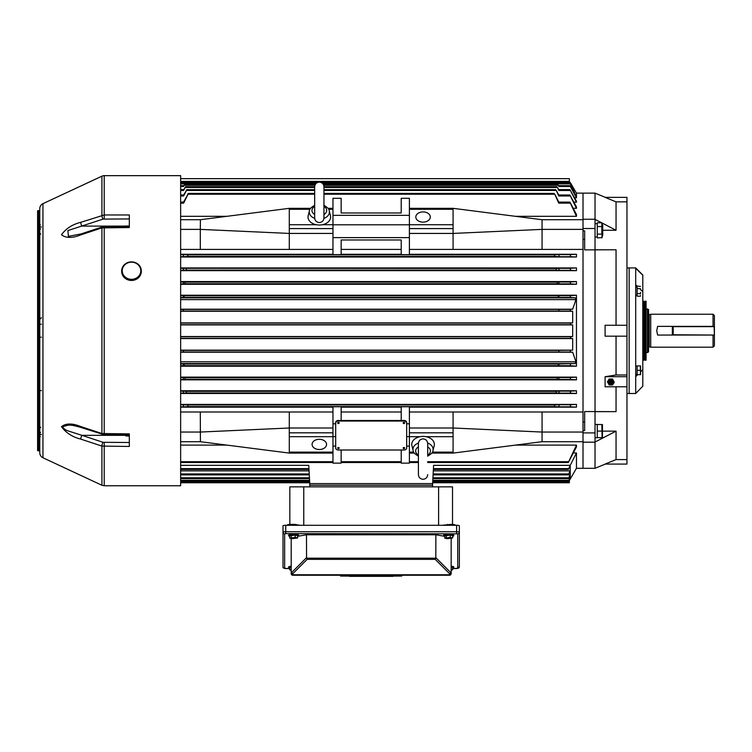 <?xml version="1.0" encoding="UTF-8"?>
<svg xmlns="http://www.w3.org/2000/svg" width="752" height="752" viewBox="0 0 752 752"><rect width="100%" height="100%" fill="white"/><g stroke="black" fill="none" stroke-linecap="round" stroke-linejoin="round"><path stroke-width="1.13" d="M637.123 370.285L640.375 370.285L640.375 365.914L637.123 365.914L637.123 374.656L640.375 374.656L640.478 370.83M640.563 365.914L640.563 374.656M338.428 423.639L339.246 423.056L338.428 422.483L337.601 423.056L338.428 423.639M339.246 423.056L339.246 422.981A0.818 0.583 180 0 0 337.61 423.019L337.601 423.056M338.428 448.728L339.246 448.154L338.428 447.572L337.601 448.154L338.428 448.728M339.246 448.117A0.818 0.583 180 0 0 337.61 448.117M403.937 448.728L404.755 448.154L403.937 447.572L403.119 448.154L403.937 448.728M404.755 448.117A0.818 0.583 180 0 0 403.119 448.117M403.937 423.639L404.755 423.056L403.937 422.483L403.119 423.056L403.937 423.639M404.755 423.056L404.755 422.981A0.818 0.583 180 0 0 403.119 423.019L403.119 423.056M319.318 439.29A7.238 5.114 180 0 0 312.08 444.404A7.238 5.114 180 0 0 319.318 449.517A7.238 5.114 180 0 0 326.547 444.404A7.238 5.114 180 0 0 319.318 439.29M423.047 211.904A7.238 5.114 0 0 0 415.818 217.018A7.238 5.114 0 0 0 423.047 222.141A7.238 5.114 0 0 0 430.285 217.018A7.238 5.114 0 0 0 423.047 211.904M605.369 197.362L595.029 193.132L595.029 468.299L583.016 468.299L583.016 442.185L583.016 468.299L576.464 468.299L568.738 481.553M432.673 482.333L568.268 482.333L570.232 478.883L570.232 477.793L568.268 481.092L570.232 477.529L570.232 475.32L568.277 478.582L570.232 474.879L570.232 471.495L568.296 474.738L569.894 471.495M323.698 185.274L558.351 185.274L558.811 186.487L558.463 185.65L569.856 185.65L575.985 195.999M323.952 194.223L554.788 194.223L558.727 203.134L558.529 202.109L569.931 202.109L576.464 214.536L576.464 216.313L515.449 216.313M323.952 190.453L556.283 190.453L558.764 195.971L558.501 195.003L569.894 195.003L576.464 206.932L576.464 208.295L573.344 208.295M323.952 187.483L557.476 187.483L558.792 190.482L558.473 189.579L569.875 189.579L576.464 201.198L576.464 202.203L573.964 202.203M558.454 183.084L569.847 183.084L572.676 187.897L570.589 183.074L558.463 183.074L558.83 183.864L322.871 183.808M309.692 482.333L180.64 482.333M309.627 481.092L180.64 481.092M309.486 478.582L180.64 478.582M308.978 469.427L180.64 469.427M568.333 462.499L576.464 445.109L576.464 446.885L568.333 462.499L427.691 462.499M418.403 462.499L409.398 462.499M401.211 462.499L341.154 462.499M332.967 462.499L180.64 462.499M309.279 474.738L180.64 474.738M568.268 481.092L432.738 481.092M568.277 478.582L432.879 478.582M433.302 470.865L570.232 470.865L570.232 466.184L568.305 469.427L433.378 469.427M568.296 474.738L433.086 474.738M338.428 421.054A2.726 1.927 180 0 0 335.693 422.981L335.693 448.07A2.726 1.927 180 0 0 338.428 450.006L403.937 450.006A2.726 1.927 180 0 0 406.672 448.07L406.672 422.981A2.726 1.927 180 0 0 403.937 421.054L338.428 421.054L338.428 420.471A2.726 1.927 180 0 0 335.693 422.398L335.693 423.799L332.967 423.799M335.693 446.096L332.967 446.096M200.295 441.706L180.64 441.706L200.417 441.715L200.295 411.993L289.285 411.993L289.285 453.089L332.967 453.089L332.967 463.129L341.154 463.129L341.154 450.006M401.211 450.006L401.211 463.129L409.398 463.129L409.398 406.766L401.211 406.766L401.211 420.471L338.428 420.471M409.398 446.096L406.672 446.096M409.398 423.799L406.672 423.799L406.672 422.398A2.726 1.927 180 0 0 403.937 420.471L401.211 420.471M341.154 420.471L341.154 406.766L332.967 406.766L332.967 453.089M595.029 193.132L583.016 193.132L583.016 219.246L583.016 193.132L576.464 193.132L576.464 197.785L574.584 197.785M541.938 219.706L583.016 219.706L542.07 219.725L453.08 208.332L409.398 208.332L409.398 254.665L401.211 254.665L401.211 239.973L341.154 239.973L341.154 254.665L332.967 254.665L332.967 233.43L289.285 233.43L289.285 249.429L332.967 249.429M200.295 219.706L180.64 219.706L200.417 219.706L200.295 229.379L180.64 229.379M226.916 216.313L180.64 216.313M341.154 249.429L401.211 249.429M401.211 254.279L341.154 254.279M200.417 219.706L289.285 208.332L310.595 208.332M328.032 208.332L332.967 208.332L332.967 233.43M576.464 393.503L570.166 393.117L570.636 391.134L576.464 390.767L576.464 393.503L180.64 393.503M576.464 390.767L180.64 390.767M576.464 379.854L570.185 379.412L570.533 377.551L576.464 377.119L576.464 379.854L180.64 379.854M576.464 377.119L180.64 377.119M180.64 311.272L572.676 311.272L570.354 311.065L570.232 309.42L572.676 309.204L575.947 299.625L575.261 297.858L570.439 297.463L570.213 295.724L576.464 295.226L576.464 366.205L180.64 366.205M576.464 295.226L180.64 295.226M576.464 284.303L570.533 283.88L570.185 282.009L576.464 281.577L576.464 284.303L180.64 284.303M576.464 281.577L180.64 281.577M576.464 270.654L570.636 270.297L570.166 268.304L576.464 267.928L576.464 270.654L180.64 270.654M576.464 267.928L180.64 267.928M332.967 254.279L180.64 254.279M180.64 249.429L289.285 249.429M200.295 411.993L180.64 411.993M289.285 411.993L332.967 411.993M332.967 407.152L180.64 407.152M576.464 404.416L576.464 407.152L570.129 406.823L570.74 404.726L576.464 404.416L180.64 404.416M576.464 407.152L409.398 407.152M409.398 411.993L583.016 411.993L583.016 219.246L595.029 219.246M409.398 249.429L583.016 249.429L583.016 430.586L583.016 422.032L584.652 422.032M576.464 254.279L576.464 257.005L570.74 256.705L570.129 254.608L576.464 254.279L409.398 254.279M576.464 257.005L180.64 257.005M453.08 411.993L453.08 428.001L409.398 428.001M180.64 432.052L200.295 432.052L289.285 428.001L332.967 428.001M226.916 445.109L180.64 445.109M583.016 432.052L542.07 432.052L542.07 441.706L583.016 441.715L541.938 441.715L453.08 453.089L431.77 453.089M576.464 445.109L515.449 445.109M576.464 468.299L576.464 452.967L573.409 452.967M180.64 178.666L569.367 178.666L569.367 182.304M569.367 181.392L180.64 181.392M409.398 224.801L332.967 224.801M341.154 411.993L401.211 411.993M401.211 407.152L341.154 407.152M409.398 436.63L406.672 436.63M335.693 436.63L332.967 436.63M576.464 452.967L570.232 465.319L433.603 465.319L432.607 483.583L309.758 483.583L308.752 465.319L180.64 465.347M568.305 469.427L570.232 465.347L433.603 465.347M570.232 474.879L433.077 474.879M570.232 477.529L568.982 477.529M570.232 478.883L569.612 478.883M554.788 194.223L558.821 202.109M556.283 190.453L558.727 195.003M557.476 187.483L558.642 189.579M572.046 186.797L572.676 186.797M576.464 193.132L570.589 183.074M180.64 324.902L572.676 324.902L572.676 336.529L180.64 336.529M180.64 338.55L572.676 338.55L572.676 350.159L180.64 350.159M559.244 391.134L556.283 391.313L555.907 392.948L558.764 393.117L559.244 391.134L570.636 391.134M559.347 404.726L554.788 404.961L554.337 406.606L558.727 406.823L559.347 404.726L570.74 404.726M559.14 377.551L557.476 377.664L557.176 379.299L558.792 379.412L559.14 377.551L570.533 377.551M559.046 363.959L558.351 364.015L558.134 365.651L558.811 365.707L559.046 363.959L575.261 363.573L575.947 361.806L572.676 352.218L180.64 352.218M558.962 350.366L558.83 352.011L558.962 350.366L572.676 350.159M558.764 268.304L555.907 268.473L556.283 270.109L559.244 270.297L558.764 268.304L570.166 268.304M558.792 282.009L557.176 282.122L557.476 283.758L559.14 283.88L558.792 282.009L570.185 282.009M558.811 295.724L558.134 295.771L558.351 297.407L559.046 297.463L558.811 295.724L570.213 295.724M572.676 311.272L572.676 322.871L180.64 322.871M558.83 309.42L558.962 311.065L558.83 309.42L570.232 309.42M558.727 254.608L554.337 254.825L554.788 256.46L559.347 256.705L558.727 254.608L570.129 254.608M183.535 202.109L188.028 194.223L183.629 203.134C184.061 201.827 183.855 201.827 183.018 203.134M187.577 194.223L314.674 194.223M576.464 216.313L569.931 202.109M401.211 198.359L401.211 212.985L341.154 212.985L341.154 198.359M183.638 195.003L186.458 190.453L183.601 195.971C184.071 194.74 183.911 194.74 183.121 195.971M186.082 190.453L314.674 190.453M576.464 208.295L569.894 195.003M183.723 189.579L185.189 187.483L183.573 190.482C184.071 189.335 183.958 189.335 183.225 190.482M184.889 187.483L314.674 187.483M576.464 202.203L569.875 189.579M183.798 185.65L183.319 186.477M184.014 185.274L314.928 185.274M576.464 197.785L569.856 185.65M315.765 183.808L183.403 183.864M558.83 183.864L570.232 183.864L572.676 188.197L571.417 188.197M180.64 470.865L309.063 470.865M180.64 474.879L309.279 474.879M183.018 404.726L187.577 404.961L188.028 406.606L183.629 406.823L183.018 404.726L180.64 404.726M409.398 406.766L401.211 406.766M341.154 406.766L332.967 406.766M183.121 391.134L186.082 391.313L186.458 392.948L183.601 393.117L183.121 391.134L180.64 391.134M183.225 377.551L184.889 377.664L185.189 379.299L183.573 379.412L183.225 377.551L180.64 377.551M183.319 363.959L184.014 364.015L184.221 365.651L183.554 365.707L183.319 363.959L180.64 363.959M576.464 366.205L570.213 365.707L570.439 363.959M572.676 338.55L570.542 338.353L570.589 336.717L572.676 336.529M183.403 350.366L183.535 352.011L183.403 350.366L180.64 350.366M572.676 352.218L570.232 352.011L570.354 350.366M572.676 324.902L570.589 324.704L570.542 323.069L572.676 322.871M572.676 309.204L180.64 309.204M183.535 309.42L183.403 311.065L183.535 309.42L180.64 309.42M183.554 295.724L184.221 295.771L184.014 297.407L183.319 297.463L183.554 295.724L180.64 295.724M183.573 282.009L185.189 282.122L184.889 283.758L183.225 283.88L183.573 282.009L180.64 282.009M186.458 268.473L186.082 270.109L183.121 270.297L183.601 268.304L555.907 268.473M332.967 254.665L341.154 254.665M183.629 254.608L188.028 254.825L187.577 256.46L183.018 256.705L183.629 254.608L180.64 254.608M401.211 254.665L409.398 254.665M308.752 465.319L180.64 465.319M572.676 188.197L575.769 195.764M570.232 183.864L569.847 183.084M289.285 452.131L332.967 452.131M289.285 436.686L332.967 436.686M289.285 432.823L332.967 432.823M414.333 453.089L409.398 453.089M200.417 441.715L289.285 453.089M542.07 411.993L542.07 432.052L453.08 428.001L453.08 452.131L432.372 452.131M413.722 452.131L409.398 452.131M453.08 452.131L453.08 453.089M453.08 432.823L409.398 432.823M453.08 436.686L425.961 436.686M420.133 436.686L409.398 436.686M289.285 208.332L289.285 224.745L316.404 224.745M322.232 224.745L332.967 224.745M289.285 224.745L289.285 228.599L332.967 228.599M289.285 209.3L309.984 209.3M328.643 209.3L332.967 209.3M453.08 208.332L453.08 249.429M542.07 249.429L542.07 229.379L453.08 233.43L409.398 233.43M289.285 228.599L289.285 233.43L200.295 229.379L200.295 249.429M453.08 228.599L409.398 228.599M453.08 224.745L409.398 224.745M453.08 209.3L409.398 209.3M542.07 219.725L542.07 229.379L583.016 229.379M409.398 237.623L332.967 237.623M409.398 215.335L332.967 215.335M409.398 208.332L409.398 198.302L401.211 198.302L401.211 212.985M341.154 212.985L341.154 198.302L332.967 198.302L332.967 208.332M569.367 480.472L569.367 482.765L432.644 482.765M309.721 482.765L180.64 482.765M335.693 422.981L335.693 422.398M406.672 422.981L406.672 422.398M80.793 234.878C72.408 238.262 65.969 238.234 61.485 234.784C65.913 228.599 72.352 224.434 80.793 222.31L104.218 214.969L129.325 214.969L129.325 227.546L101.915 227.894L80.793 234.878A2.726 0.818 71.7 0 1 81.084 233.928L102.206 226.944L129.325 226.634L129.325 225.976L126.063 225.976L125.951 226.634M37.6 215.514L37.6 445.908M39.781 210.052A0.545 0.545 0 0 1 39.236 210.607L38.145 210.607A0.545 0.545 0 0 0 37.6 211.152L37.6 450.279A0.545 0.545 0 0 0 38.145 450.824L39.236 450.824A0.545 0.545 0 0 1 39.781 451.369M104.218 442.496L104.218 485.764L180.64 485.764L180.64 175.658L104.218 175.658A5.461 5.461 0 0 0 101.915 176.175L42.939 203.67A5.461 5.461 0 0 0 39.781 208.624L39.781 452.807A5.461 5.461 0 0 0 42.939 457.752L101.915 485.256L101.915 446.086L80.793 439.121C72.408 437.006 65.969 432.861 61.485 426.675C65.913 423.188 72.352 423.15 80.793 426.553L101.915 433.537L129.325 433.885L129.325 446.462L101.915 446.086A2.726 0.818 108.3 0 1 103.062 442.308L129.325 442.496M39.781 336.717L39.781 339.998M39.781 321.433L39.781 324.704M39.781 369.476L39.781 361.834M39.781 336.492L39.781 334.537M39.781 326.894L39.781 324.93M39.781 370.567L39.781 366.205M39.781 286.897L39.781 269.423M39.781 388.041L39.781 389.809A1.636 0.884 0 0 0 41.426 390.683M39.781 379.309L39.781 380.785M39.781 360.744L39.781 357.463M39.781 236.908L39.781 260.69M41.426 227.01L39.781 226.963M41.426 434.421L39.781 434.468M104.218 226.634L104.218 434.797L81.084 427.503C71.167 424.626 70.773 425.312 68.423 425.077L62.66 426.638C63.459 428.518 65.198 429.928 67.896 430.849L81.94 435.333A2.726 0.818 108.3 0 0 80.793 439.121M129.325 218.935L103.062 219.114L67.887 230.573L68.423 236.344L81.084 233.928M102.206 434.477A2.726 0.818 -71.7 0 1 101.915 433.537L101.915 227.894A2.726 0.818 71.7 0 1 102.206 226.944M81.084 427.503A2.726 0.818 -71.7 0 1 80.793 426.553M103.062 219.114A2.726 0.818 -108.3 0 1 101.915 215.335L101.915 176.175M125.857 226.098L81.94 226.098A2.726 0.818 -108.3 0 1 80.793 222.31M125.875 434.797L126.063 436.132L125.828 434.797M104.218 434.797L129.325 434.797L129.325 436.132L125.96 435.822M640.535 292.406L640.478 293.976M640.535 295.564L640.375 296.185L637.123 296.185L637.123 286.098L640.478 286.418M637.123 288.618L640.375 288.618L640.535 289.858M637.123 293.665L640.375 293.665M642.8 360.199L643.891 360.199L643.891 301.232L642.8 301.232M644.981 302.323L643.891 302.323M644.981 359.108L643.891 359.108M646.071 360.199L646.071 301.232L644.981 301.232L644.981 360.199L646.071 360.199M602.079 237.585L597.267 237.905L597.267 234.126L601.844 234.126L601.844 222.771L602.728 225.412L602.728 235.263L601.844 237.905L602.164 233.214M595.029 237.002L597.267 236.908L597.267 222.771L601.844 222.771M595.029 223.682L597.267 223.682L597.267 226.559L601.844 226.559M602.173 227.518L602.371 228.57M602.183 234.615L602.371 235.132M432.607 486.854L432.607 483.583L309.758 483.583L309.758 485.219L432.607 485.219L309.758 485.219L309.758 486.854M595.029 424.429L597.267 424.429L597.267 437.749L595.029 437.749M121.683 271.171A9.823 9.08 0 0 0 121.674 271.378A9.823 9.08 0 0 0 135.266 279.763A9.823 9.08 0 0 0 141.329 271.378A9.823 9.08 0 0 0 141.329 271.171M626.961 267.928L629.151 267.928L629.151 393.503L635.703 393.503L642.8 386.18L642.8 369.711L640.61 371.855M626.961 393.503L629.151 393.503L629.151 267.928L635.703 267.928L635.703 393.155M616.048 201.846L626.961 201.846L626.961 197.362L605.097 197.362L616.048 201.846L616.048 230.281L601.976 222.94M601.656 222.771L595.029 219.387M584.652 239.39L583.016 239.39L583.016 230.845L584.652 230.845L584.652 249.88L616.048 249.777L616.048 325.259M616.048 386.791L616.048 411.645L584.652 411.551L584.652 430.586L583.016 430.586L583.016 442.185L595.029 442.185M616.048 336.172L616.048 374.985L605.097 376.705L605.097 386.791L626.961 386.791L626.961 464.069L605.097 464.069L616.048 459.585L626.961 459.585M626.961 201.846L626.961 325.259L605.097 325.259L605.097 336.172L626.961 336.172L626.961 386.791M595.029 442.044L616.048 431.14L616.048 459.585M616.048 230.281L602.728 230.281M616.048 249.777L595.029 249.777M616.048 374.985L626.961 374.985M626.961 325.259L626.961 336.172M616.048 411.645L595.029 411.645M616.048 431.14L602.728 431.14M605.097 376.705L626.961 376.705M595.029 228.514L583.016 228.514M595.029 432.917L583.016 432.917M647.434 308.875L647.434 352.556L648.534 351.917L648.534 309.504L646.071 308.875M648.534 347.264L649.23 346.747L649.23 314.684L650.715 314.242L650.715 347.18L713.037 347.18L713.037 335.044M714.4 326.377L714.4 335.044L714.127 326.65L673.181 326.65L673.181 334.772L714.127 335.044L657.605 335.044L656.74 330.711L657.605 326.377L714.4 326.377L714.4 315.614L713.037 314.242L713.037 326.377M714.4 335.044L714.4 345.817L713.037 347.18M125.828 226.634L125.875 225.976M597.267 237.002L596.148 236.974M612.748 382.984A2.049 1.889 180 0 0 610.859 380.371A2.049 1.889 180 0 0 608.97 382.984M612.767 383.229A1.908 1.767 0 0 1 610.859 384.996A1.908 1.767 0 0 1 609.28 382.232A1.908 1.767 0 0 1 612.767 383.229M610.859 382.467A1.363 1.26 0 0 1 612.222 383.727A1.363 1.26 0 0 1 610.859 384.986A1.363 1.26 0 0 1 609.496 383.727A1.363 1.26 0 0 1 610.859 382.467M610.859 384.234A0.545 0.508 0 0 1 610.314 383.727A0.545 0.508 0 0 1 610.859 383.229A0.545 0.508 0 0 1 611.404 383.727A0.545 0.508 0 0 1 610.859 384.234M610.953 384.986L612.56 384.986L614.262 382.27L612.56 379.017L609.158 379.017L607.456 381.743L609.158 384.986L610.765 384.986M614.262 382.27L612.56 379.544L609.158 379.544L607.456 382.27M609.158 379.544L609.158 379.017M612.56 379.544L612.56 379.017M427.662 443.05A10.058 7.116 0 0 1 432.955 450.627L434.177 445.814A11.299 7.99 180 0 0 423.047 436.414A11.299 7.99 180 0 0 411.927 445.814L413.139 450.627A10.058 7.116 0 0 1 418.432 443.05M673.181 335.044L673.181 326.377M635.703 295.348L637.123 295.292M637.123 295.348L635.703 295.292M602.079 437.081L601.844 424.532L597.267 424.532L597.267 431.084L601.844 431.084L602.164 430.294M602.455 424.532L602.455 437.636M601.844 437.636L597.267 437.636L597.267 431.084M314.703 218.371A10.058 7.116 180 0 1 309.41 210.795L308.188 215.608A11.299 7.99 0 0 0 319.318 225.017A11.299 7.99 0 0 0 330.438 215.608L329.216 210.795A10.058 7.116 180 0 1 323.933 218.371M642.8 386.18L635.703 393.503M635.703 267.928L642.8 275.025L642.8 369.711M635.703 268.267L642.8 275.241M642.8 291.71L640.61 289.576M637.123 286.155L635.703 284.773M637.752 374.656L635.703 376.658M289.717 536.289A5.048 0.874 0 0 1 288.599 535.744A5.048 0.874 0 0 1 295.592 534.935A5.048 0.874 0 0 1 298.704 535.744A5.048 0.874 0 0 1 297.595 536.289M288.599 535.744L288.599 535.208A5.048 0.874 0 0 1 295.592 534.399A5.048 0.874 0 0 1 298.704 535.208L298.704 535.744M289.717 538.141L289.717 535.828L295.188 535.104L297.595 535.659L297.595 537.971L292.124 538.695L289.717 538.141L295.188 537.417L297.595 537.971M293.148 537.953L293.703 537.887M294.088 538.15L295.592 538.131L294.192 537.981M294.107 537.718L292.989 537.943M295.188 535.104L295.188 537.417M291.25 535.198L291.25 537.511M438.604 525.291L438.604 486.854L452.525 486.854L452.525 524.445M289.83 524.445L289.83 486.854L303.761 486.854L303.761 525.291M303.761 486.854L438.604 486.854M442.345 525.291L450.89 524.388A4.371 0.761 0 0 1 455.261 525.15L455.261 525.291M287.104 525.291L287.104 525.15A4.371 0.761 0 0 1 291.475 524.388L294.775 524.388L294.775 525.291M447.543 524.388L447.543 525.291M294.775 524.388L299.851 525.291M451.162 566.2A5.048 0.874 0 0 1 453.757 566.961L453.757 567.506A5.048 0.874 0 0 1 452.648 568.051M451.162 566.735A5.048 0.874 0 0 1 453.757 567.506M451.162 567.074L452.648 567.412L452.648 569.725L451.162 570.345M451.162 569.386L452.648 569.725M451.153 573.814L449.527 575.252L292.838 575.252L291.212 573.814M457.714 533.826A1.636 1.617 180 0 0 459.359 532.219L459.359 525.761A2.726 0.47 0 0 0 456.624 525.291L285.741 525.291A2.726 0.47 0 0 0 283.006 525.761L283.006 532.219A2.726 0.47 0 0 1 285.741 531.739L456.624 531.739A2.726 0.47 0 0 1 459.359 532.219L459.359 566.726A1.636 1.617 180 0 1 457.714 568.343L457.714 533.826L285.741 533.638L284.651 533.826L284.651 568.343L289.717 568.531M284.651 568.343A1.636 1.617 180 0 1 283.006 566.726L283.006 532.219A1.636 1.617 180 0 0 284.651 533.826M297.595 536.345L306.487 534.775L435.878 534.775L444.77 536.345M306.487 534.775L306.562 558.191L435.803 558.191L435.878 534.775M435.803 558.191L435.201 559.347L307.164 559.347L292.838 573.673L292.838 574.763A1.636 1.156 180 0 1 291.203 573.607L291.203 538.479M451.162 538.582L451.162 573.607A1.636 1.156 180 0 1 449.527 574.763L449.527 573.673L435.201 559.347M435.878 557.711L450.946 572.78L451.162 571.84M291.203 571.84L291.419 572.78L306.487 557.711M307.164 559.347L306.562 558.191M450.946 572.78L449.527 573.673M292.838 573.673L291.419 572.78M291.203 573.607A1.636 1.636 0 0 0 292.838 575.252L292.838 574.763L449.527 574.763L449.527 575.252A1.636 1.636 0 0 0 451.162 573.607M349.342 576.07L340.609 576.07L340.609 575.252M401.756 575.252L401.756 576.07L393.023 576.07M393.023 575.252L393.023 576.342L389.921 576.342L389.921 575.252M391.2 576.342L391.2 575.252M392.582 576.342L392.582 575.252M389.921 576.342L352.434 576.342L352.434 575.252M392.911 576.342L392.911 575.252M352.434 576.342L349.783 576.342L349.783 575.252M351.165 576.342L351.165 575.252M349.783 576.342L349.454 575.252M349.454 576.342L349.342 575.252M444.77 536.289A5.048 0.874 0 0 1 443.652 535.744A5.048 0.874 0 0 1 450.645 534.935A5.048 0.874 0 0 1 453.757 535.744A5.048 0.874 0 0 1 452.648 536.289M443.652 535.744L443.652 535.208A5.048 0.874 0 0 1 450.645 534.399A5.048 0.874 0 0 1 453.757 535.208L453.757 535.744M444.77 538.141L444.77 535.828L450.241 535.104L452.648 535.659L452.648 537.971L447.177 538.695L444.77 538.141L450.241 537.417L452.648 537.971M448.201 537.953L448.756 537.887M449.141 538.15L450.645 538.131L449.245 537.981M449.16 537.718L448.042 537.943M450.241 535.104L450.241 537.417M446.293 535.198L446.293 537.511M289.717 568.051A5.048 0.874 0 0 1 288.599 567.506A5.048 0.874 0 0 1 291.203 566.735M288.599 567.506L288.599 566.961A5.048 0.874 0 0 1 291.203 566.2M291.203 570.242L289.717 569.903L289.717 567.591L291.203 566.97M289.717 569.903L291.203 569.283M637.123 366.083L635.703 366.083M637.123 374.487L635.703 374.487M401.211 461.709L341.154 461.709M332.967 461.709L180.64 461.709M568.531 468.637L433.425 468.637M568.568 473.948L433.133 473.948M568.615 477.793L432.917 477.793M568.653 480.312L432.785 480.312M568.7 481.553L432.71 481.553M558.727 203.134L570.129 203.134M183.629 203.134L180.64 203.134M558.764 195.971L570.166 195.971M183.601 195.971L180.64 195.971M558.792 190.482L570.185 190.482M183.573 190.482L180.64 190.482M558.811 186.487L570.213 186.487M183.554 186.487L180.64 186.487M183.892 183.074L180.64 183.074L183.911 183.084M183.535 183.864L180.64 183.864M309.232 473.948L180.64 473.948M568.493 461.709L427.691 461.709M418.403 461.709L409.398 461.709M308.94 468.637L180.64 468.637M309.439 477.793L180.64 477.793M309.58 480.312L180.64 480.312M309.645 481.553L180.64 481.553M554.788 404.961L187.577 404.961M554.337 406.606L188.028 406.606M558.727 406.823L570.129 406.823M183.629 406.823L180.64 406.823M556.283 391.313L186.082 391.313M555.907 392.948L186.458 392.948M558.764 393.117L570.166 393.117M183.601 393.117L180.64 393.117M557.476 377.664L184.889 377.664M557.176 379.299L185.189 379.299M558.792 379.412L570.185 379.412M183.573 379.412L180.64 379.412M575.261 363.573L180.64 363.573M558.351 364.015L184.014 364.015M558.134 365.651L184.221 365.651M558.811 365.707L570.213 365.707M183.554 365.707L180.64 365.707M570.589 336.717L180.64 336.717M570.542 338.353L180.64 338.353M558.924 350.366L183.441 350.366M558.792 352.002L183.563 352.002M558.83 352.011L570.232 352.011M183.535 352.011L180.64 352.011M570.542 323.069L180.64 323.069M570.589 324.704L180.64 324.704M558.792 309.42L183.563 309.42M558.924 311.055L183.441 311.055M558.962 311.065L570.354 311.065M183.403 311.065L180.64 311.065M558.134 295.771L184.221 295.771M558.351 297.407L184.014 297.407M180.64 297.858L575.261 297.858M559.046 297.463L570.439 297.463M183.319 297.463L180.64 297.463M557.176 282.122L185.189 282.122M557.476 283.758L184.889 283.758M559.14 283.88L570.533 283.88M183.225 283.88L180.64 283.88M556.283 270.109L186.082 270.109M559.244 270.297L570.636 270.297M183.121 270.297L180.64 270.297M183.601 268.304L180.64 268.304M554.337 254.825L188.028 254.825M554.788 256.46L187.577 256.46M559.347 256.705L570.74 256.705M183.018 256.705L180.64 256.705M575.947 299.625L180.64 299.625M180.64 361.806L575.947 361.806M403.937 421.054L403.937 420.471M41.426 324.206A1.636 0.724 180 0 0 40.899 324.244M38.145 210.607L38.145 450.824M39.236 210.607L39.236 450.824M42.939 203.67L42.939 457.752M104.218 175.658L104.218 218.935M40.899 337.178A1.636 0.724 0 0 0 41.426 337.216M103.062 442.308L81.94 435.333L125.857 435.333M135.266 279.349A9.823 9.08 0 0 0 141.329 270.964A9.823 9.08 0 0 0 127.746 262.57A9.823 9.08 0 0 0 121.674 270.964A9.823 9.08 0 0 0 135.266 279.349M135.059 278.672A9.278 8.573 0 0 0 140.079 267.468A9.278 8.573 0 0 0 127.953 262.833A9.278 8.573 0 0 0 122.933 274.029A9.278 8.573 0 0 0 135.059 278.672M672.363 335.044L672.363 326.377M418.403 446.914A7.37 5.217 180 0 0 418.403 455.026M427.691 455.026A7.37 5.217 180 0 0 427.691 446.914M314.674 206.405A7.37 5.217 0 0 0 314.674 214.508M323.952 214.508A7.37 5.217 0 0 0 323.952 206.405M450.89 525.291L450.89 524.388M291.475 524.388L291.475 525.291M285.741 525.291L285.741 533.638M456.624 525.291L456.624 533.638M452.648 568.531L457.714 568.343M342.245 576.07L342.245 575.252M400.12 576.07L400.12 575.252M554.158 193.424L323.952 193.424M314.674 193.424L188.207 193.424M555.681 189.664L323.952 189.664M314.674 189.664L186.684 189.664M556.894 186.693L323.952 186.693M314.674 186.693L185.471 186.693M557.805 184.484L323.341 184.484M315.285 184.484L184.56 184.484M570.119 182.304L320.493 182.304M318.134 182.304L180.64 182.304M558.416 183.027L322.035 183.027M316.601 183.027L183.949 183.027M183.902 185.65L180.64 185.65M183.892 189.579L180.64 189.579M183.864 195.003L180.64 195.003M183.836 202.109L180.64 202.109M104.218 485.764L101.915 485.256M39.781 224.265L40.326 224.886M40.533 229.022L39.781 228.185M40.74 234.135L39.781 233.101M39.781 428.33L40.674 427.296M39.781 433.246L40.533 432.409L39.781 433.246M39.781 437.166L40.326 436.536M41.426 317.711L39.781 319.346L41.426 317.711M141.329 271.378L141.329 270.964C139.994 263.708 135.463 260.897 127.755 262.523C123.901 264.196 121.88 267.007 121.674 270.964L121.674 271.378M605.369 464.069L595.029 468.299M649.23 314.684L648.534 314.157M650.715 314.242L713.037 314.242M649.23 346.747L650.715 347.18M646.071 352.556L647.434 352.556M612.495 382.712L612.438 382.232M609.223 382.712L609.28 382.232M427.691 443.821L427.691 456.032M427.691 474.634C427.418 477.454 425.867 479.005 423.047 479.278C420.227 479.005 418.685 477.454 418.403 474.634L418.403 443.52C418.685 440.7 420.227 439.149 423.047 438.877C425.811 439.102 427.362 440.644 427.691 443.52L427.691 443.52M418.403 474.634L418.403 470.075M413.139 450.627C413.027 452.178 414.794 454.011 418.46 456.135M427.644 456.135C431.263 454.058 433.03 452.225 432.955 450.627M637.123 286.935L635.703 286.935M323.952 186.787L323.952 217.911C323.68 220.731 322.138 222.272 319.318 222.554C316.498 222.272 314.947 220.731 314.674 217.911L314.674 186.787C314.947 183.977 316.498 182.426 319.318 182.153C322.138 182.426 323.68 183.977 323.952 186.787L323.952 205.399M314.721 205.296C311.102 207.364 309.335 209.206 309.41 210.795M329.216 210.795C329.338 209.253 327.562 207.42 323.905 205.296M459.359 566.726L456.624 568.55L452.648 568.55M283.006 566.726C282.761 567.798 283.664 568.409 285.741 568.55L289.717 568.55"/></g></svg>
